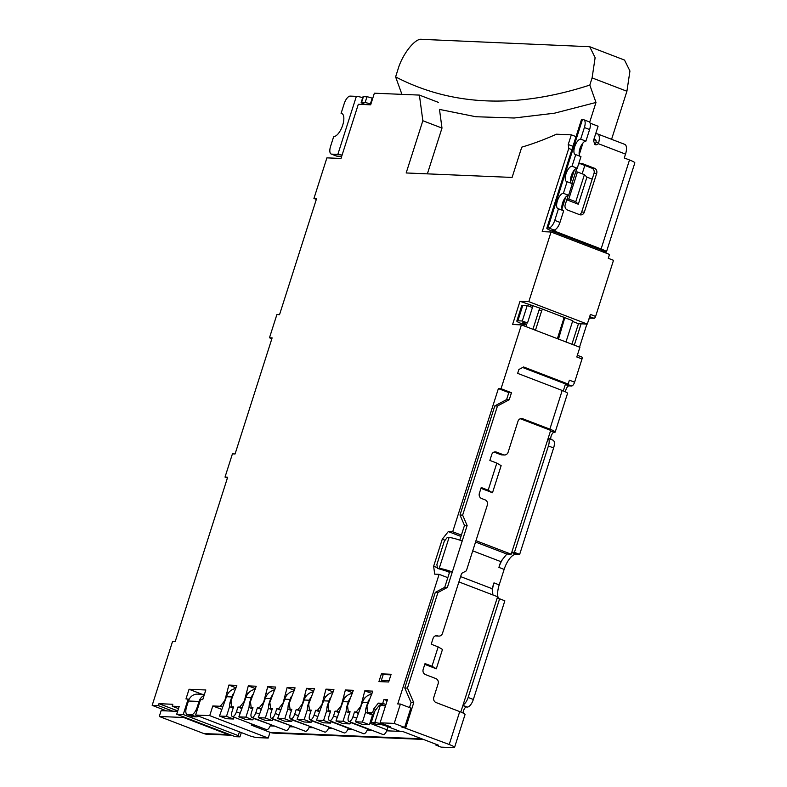 <?xml version="1.0" encoding="UTF-8"?>
<svg xmlns="http://www.w3.org/2000/svg" width="787" height="787" viewBox="0 0 787 787"><rect width="100%" height="100%" fill="white"/><g stroke="black" fill="none" stroke-linecap="round" stroke-linejoin="round"><path stroke-width="1.18" d="M401.931 94.361L395.605 76.89C451.886 106.127 516.616 108.852 589.807 85.075L595.985 102.467L554.382 113.22L514.216 118.001L475.81 116.732L439.48 109.413L441.989 128.074L422.845 120.726L419.392 95.089L374.366 93.2L370.667 104.809L358.311 104.287L341.017 158.453L326.9 157.862L313.934 198.481L316.325 199.406M611.578 139.309L626.914 91.243L629.944 70.997L624.514 60.068L589.709 46.718L595.129 57.648L592.099 77.893L589.807 85.075M595.985 102.467L589.67 122.251M395.605 76.89L397.897 69.709C402.157 54.372 415.349 37.668 421.901 39.35L589.709 46.718M362.718 97.657A10.231 1.279 -162.3 0 0 356.363 96.358L350.185 96.103A8.185 3.384 111 0 0 344.185 103.687L341.096 113.358A12.277 5.076 111 0 1 341.794 113.505A12.277 5.076 111 0 1 342.689 125.192A12.277 5.076 111 0 1 333.688 136.574L330.599 146.254A8.185 3.384 111 0 0 331.199 154.045L336.423 156.042A8.185 3.384 111 0 0 336.885 156.141L341.696 156.347M342.394 113.859L341.096 113.358M342.079 155.137A10.231 1.279 -162.3 0 0 337.839 154.4L331.661 154.134A8.185 3.384 111 0 1 331.199 154.045M553.969 229.991L548.746 227.994A8.185 3.384 111 0 0 554.746 220.399L558.455 208.791L563.669 210.798L559.97 222.406A8.185 3.384 111 0 1 553.969 229.991L553.084 229.952A4.092 0.512 17.7 0 0 552.671 230.05A4.092 0.512 17.7 0 0 554.805 231.211L601.101 248.967A10.231 1.279 17.7 0 1 606.433 251.899A10.231 1.279 17.7 0 1 606.088 252.086L605.223 252.637A4.092 1.692 -69 0 0 605.105 252.745M588.745 319.522A4.092 1.692 111 0 1 590.575 318.155L594.106 318.312A2.046 0.846 -69 0 0 595.602 316.413L613.506 260.31L608.292 258.303L609.522 254.437L551.048 232.008L542.213 231.634L568.765 148.448L568.234 144.503L571.323 134.833L556.448 134.203A818.687 338.203 111 0 1 521.761 147.149L512.101 177.429L406.171 172.963L422.845 120.726M586.895 324.067L579.527 347.156M581.868 357.023L577.333 355.281L581.76 357.003A2.046 0.846 111 0 1 581.868 357.023A2.046 0.846 111 0 1 582.016 358.97L574.608 382.187A4.092 1.692 111 0 1 571.608 385.984L568.962 385.876L565.332 384.479M565.578 391.906A4.092 1.692 111 0 1 565.961 389.663A4.092 1.692 111 0 1 568.962 385.876M550.91 439.362A4.092 1.692 111 0 1 551.146 436.096A4.092 1.692 111 0 1 554.146 432.299L550.516 430.912M548.155 438.31L553.015 440.169A8.185 3.384 111 0 1 553.615 447.97L519.666 554.373L516.134 554.225A16.379 6.768 -69 0 0 504.133 569.404L499.194 584.879A16.379 6.768 111 0 0 498.604 598.759M499.617 598.799L468.137 697.469L473.351 699.466L504.841 600.806L499.617 598.799L496.971 598.691L460.798 712.038M473.351 699.466A8.185 3.384 111 0 1 467.35 707.06L462.845 705.634M463.081 713.052A4.092 1.692 111 0 1 463.474 710.818A4.092 1.692 111 0 1 466.475 707.021M385.925 704.542L382.738 703.322L383.967 699.446L387.499 699.594L380.091 722.81L390.539 726.814A12.277 1.535 17.7 0 0 374.799 722.594L371.267 722.436L376.491 724.443L380.898 724.63A4.092 0.512 -162.3 0 1 386.151 726.037L400.071 731.379L402.718 731.487L438.575 745.24L435.929 745.132L441.143 747.129L453.509 747.65A10.231 1.279 -162.3 0 0 454.552 747.424A10.231 1.279 -162.3 0 0 449.22 744.502L403.17 727.345M595.602 316.413L590.388 314.407L587.299 324.077L528.815 301.657L551.048 232.008M501.034 388.719L511.471 392.723L508.825 392.605L498.387 388.601L501.034 388.719L521.407 324.874L512.583 324.5L519.991 301.283L528.815 301.657M202.22 694.321L189.057 689.274L185.968 698.945L188.182 699.033L183.243 714.517L176.711 714.242L179.18 706.5L172.205 706.205L172.825 704.276L158.964 703.686L158.344 705.624L152.166 705.359L172.54 641.523L175.186 641.631L227.669 477.188L225.023 477.079L232.431 453.863L235.077 453.971L272.125 337.889L269.479 337.78L276.886 314.564L279.533 314.672L316.581 198.599L313.934 198.481M189.057 689.274L205.83 689.983L202.741 699.653L200.537 699.554L195.599 715.039L209.726 715.629L212.805 705.959L221.58 709.323M382.738 703.322L378.321 703.135L373.825 708.821L372.585 712.697L367.736 712.491L366.939 706.569L372.763 691.134L364.814 690.799L360.761 706.313L356.255 712.009L354.494 711.93L352.95 716.77A5.115 2.115 111 0 1 348.907 721.453A5.115 2.115 111 0 1 348.533 716.583L350.077 711.743L348.316 711.674L347.52 705.752L353.333 690.317L345.395 689.983L341.332 705.496L336.836 711.182L335.075 711.114L333.531 715.944A5.115 2.115 111 0 1 329.487 720.636A5.115 2.115 111 0 1 329.114 715.767L330.658 710.927L328.887 710.848L328.09 704.936L333.914 689.491L325.975 689.156L321.913 704.68L317.417 710.366L315.646 710.297L314.102 715.127A5.115 2.115 111 0 1 310.068 719.81A5.115 2.115 111 0 1 309.694 714.94L311.239 710.11L309.468 710.031L308.671 704.119L314.495 688.674L306.556 688.34L302.493 703.853L297.998 709.549L296.227 709.471L294.682 714.311A5.115 2.115 111 0 1 290.649 718.993A5.115 2.115 111 0 1 290.275 714.124L291.82 709.284L290.049 709.215L289.252 703.303L295.076 687.858L287.127 687.523L283.074 703.037L278.578 708.733L276.808 708.654L275.263 713.494A5.115 2.115 111 0 1 271.23 718.177A5.115 2.115 111 0 1 270.856 713.307L272.391 708.467L270.63 708.398L269.833 702.476L275.657 687.041L267.708 686.707L263.655 702.22L259.149 707.916L257.388 707.838L255.844 712.678A5.115 2.115 111 0 1 251.81 717.36A5.115 2.115 111 0 1 251.427 712.491L252.971 707.651L251.21 707.572L250.414 701.66L256.237 686.225L248.289 685.89L244.236 701.404L239.73 707.09L237.969 707.021L236.425 711.851A5.115 2.115 111 0 1 232.381 716.544A5.115 2.115 111 0 1 232.008 711.664L233.552 706.834L231.791 706.756L230.994 700.843L236.818 685.398L228.869 685.064L224.816 700.578L220.311 706.273L212.805 705.959M380.091 722.81L394.218 723.41L400.396 704.06L410.834 708.064L404.656 727.414L394.218 723.41M498.387 388.601L452.692 531.766L448.285 531.579L442.284 539.174L433.637 566.256L434.699 574.146L439.107 574.333L397.74 703.952L400.396 704.06M381.41 673.849L391.119 674.262L388.65 681.995L378.931 681.591L381.41 673.849L383.23 674.548M176.711 714.242L235.185 736.662L239.956 736.868L241.324 732.569M183.243 714.517L238.235 735.609L239.956 736.868M241.55 708.398L237.969 707.021M253.345 718.344L270.649 724.581M441.989 128.074L427.371 173.858M238.235 735.609L239.435 731.851M241.727 707.857L239.73 707.09M291.643 709.825L290.049 709.215M270.541 724.935A5.115 2.115 111 0 1 270.187 725.899A5.115 2.115 111 0 1 266.498 729.618L232.381 716.544M294.308 690.278L287.127 687.523M409.486 707.552L411.08 702.555L404.793 687.976L435.29 592.404L437.946 592.522L447.37 587.446L444.724 587.338L435.29 592.404M444.724 587.338L447.813 577.668L439.107 574.333M404.656 727.414L402.009 727.296L403.052 727.7M419.392 95.089L438.536 102.438M270.63 708.398L272.223 709.008M587.299 324.077L578.465 323.713L572.533 321.43M269.479 337.78L271.869 338.695M278.578 708.733L280.565 709.49M280.398 710.031L276.808 708.654M374.799 722.594L380.357 705.182A12.277 1.535 17.7 0 1 385.433 706.067M390.932 674.843L383.23 674.518L381.38 680.322L389.073 680.647M385.296 681.857L381.38 680.322M195.599 715.039L250.6 736.13L255.844 737.537L268.2 738.058L209.726 715.629M287.009 694.99L285.789 694.528M383.967 699.446L387.155 700.666M548.746 227.994L547.86 227.955A10.231 1.279 17.7 0 0 546.817 228.181A10.231 1.279 17.7 0 0 552.149 231.103L601.927 250.197L601.553 251.378M568.765 148.448L571.883 149.638M272.774 719.161L290.069 725.407M260.979 709.215L257.388 707.838M324.637 696.161L325.848 696.633M231.791 706.756L233.385 707.365M292.193 719.987L309.488 726.224M373.825 708.821L375.92 709.628M378.321 703.135L385.492 705.88M252.804 708.192L251.21 707.572M356.255 712.009L358.252 712.766M371.592 717.882L372.595 718.275M299.817 710.848L296.227 709.471M311.613 720.803L328.907 727.04M309.468 710.031L311.062 710.641M228.751 692.54L227.532 692.068M172.786 711.163L158.344 705.624M158.964 703.686L177.773 710.907M289.96 725.752A5.115 2.115 111 0 1 289.606 726.726A5.115 2.115 111 0 1 285.917 730.444L251.81 717.36M309.38 726.578A5.115 2.115 111 0 1 309.025 727.542A5.115 2.115 111 0 1 305.336 731.261L271.23 718.177M328.799 727.395A5.115 2.115 111 0 1 328.445 728.359A5.115 2.115 111 0 1 324.756 732.077L290.649 718.993M369.87 723.253L387.056 729.844A5.115 2.115 111 0 1 386.712 730.818A5.115 2.115 111 0 1 383.023 734.537L348.907 721.453M331.032 721.62L348.218 728.211A5.115 2.115 111 0 1 347.864 729.175A5.115 2.115 111 0 1 344.185 732.894L310.068 719.81M350.451 722.436L367.637 729.028A5.115 2.115 111 0 1 367.283 729.992A5.115 2.115 111 0 1 363.604 733.71L329.487 720.636M261.146 708.674L259.149 707.916M220.311 706.273L222.308 707.041M371.985 693.554L364.814 690.799M266.37 693.711L267.59 694.173M319.237 711.664L315.646 710.297M348.316 711.674L349.91 712.284M338.656 712.491L335.075 711.114M317.417 710.366L319.404 711.133M305.208 695.344L306.428 695.816M387.056 729.844L388.04 726.765M372.428 718.806L371.415 718.423M358.075 713.307L354.494 711.93M270.039 732.313L268.2 738.058M345.277 697.449L344.057 696.977M313.728 691.094L306.556 688.34M367.736 712.491L373.707 714.783M460.602 576.596L492.111 588.686L492.967 594.982M433.637 566.256L437.336 567.673M444.616 570.467L449.515 572.346M372.585 712.697L374.179 713.307M458.91 581.918L497.591 596.753L496.971 598.691M436.313 668.793L442.481 649.452L438.172 646.894L431.994 666.235L436.313 668.793L424.773 664.376M435.418 635.866A4.092 3.689 92.4 0 0 436.195 635.994L438.841 636.103A4.092 3.689 92.4 0 0 442.491 633.348L461.635 573.379L466.347 570.841L487.34 505.067A4.092 3.689 92.4 0 0 485.097 499.863L481.614 498.525A4.092 3.689 92.4 0 1 479.372 493.321L481.221 487.517L488.186 490.183L496.823 463.1L501.142 465.658L492.495 492.741L488.186 490.183M431.994 666.235L425.039 663.569L423.18 669.373A4.092 3.689 92.4 0 0 425.433 674.577L435.87 678.581A4.092 3.689 92.4 0 1 438.123 683.785L433.794 697.331A4.092 3.689 -87.6 0 0 436.037 702.535L459.716 711.605L449.22 744.502M435.634 635.798L437.779 635.886A4.092 3.689 -87.6 0 0 433.066 638.414L431.207 644.219L438.172 646.894M246.951 692.885L248.171 693.357M188.182 699.033L189.106 699.397M228.869 685.064L236.041 687.818M233.198 693.927A12.277 11.077 92.4 0 0 231.781 696.957L229.932 702.761L231.319 703.293M235.815 688.527A12.277 11.077 92.4 0 0 226.489 696.731L231.781 696.957M229.932 702.761L229.578 706.667L226.499 716.337L219.435 716.042L226.39 718.708L233.454 719.003L234.044 717.173M226.499 716.337L233.454 719.003M219.435 716.042L226.489 696.731M229.578 706.667L233.168 708.044M274.889 689.451L267.708 686.707M272.036 695.57A12.277 11.077 92.4 0 0 270.63 698.59L268.77 704.395L270.167 704.926M274.653 690.169A12.277 11.077 92.4 0 0 265.327 698.364L270.63 698.59M272.007 709.677L268.426 708.3L268.77 704.395M258.274 717.675L265.337 717.98L272.302 720.646L265.239 720.351L258.274 717.675L265.327 698.364M268.426 708.3L265.337 717.98M272.302 720.646L272.882 718.816M291.456 696.387A12.277 11.077 92.4 0 0 290.049 699.407L288.199 705.211L289.586 705.742M294.082 690.986A12.277 11.077 92.4 0 0 284.746 699.19L290.049 699.407M277.693 718.492L284.756 718.797L291.721 721.463L284.658 721.167L277.693 718.492L284.746 699.19M288.199 705.211L287.845 709.117L284.756 718.797M287.845 709.117L291.426 710.494M291.721 721.463L292.302 719.633M310.885 697.203A12.277 11.077 92.4 0 0 309.468 700.233L307.619 706.037L309.006 706.569M313.501 691.803A12.277 11.077 92.4 0 0 304.175 700.007L309.468 700.233M297.112 719.318L304.175 719.613L311.14 722.279L304.077 721.984L297.112 719.318L304.175 700.007M311.14 722.279L311.721 720.449M310.855 711.31L307.264 709.943L307.619 706.037M307.264 709.943L304.175 719.613M325.975 689.156L333.147 691.911M330.304 698.02A12.277 11.077 92.4 0 0 328.887 701.05L327.038 706.854L328.425 707.385M332.921 692.619A12.277 11.077 92.4 0 0 323.595 700.823L328.887 701.05M330.274 712.137L326.684 710.759L327.038 706.854M326.684 710.759L323.595 720.43L330.56 723.105L331.14 721.266M330.56 723.105L323.496 722.8L316.531 720.135L323.595 720.43M316.531 720.135L323.595 700.823M349.723 698.846A12.277 11.077 92.4 0 0 348.307 701.866L346.457 707.67L347.844 708.202M352.34 693.445A12.277 11.077 92.4 0 0 343.014 701.64L348.307 701.866M349.694 712.953L346.103 711.576L346.457 707.67M346.103 711.576L343.014 721.246L349.979 723.922L350.569 722.082M349.979 723.922L342.916 723.627L335.96 720.951L343.014 721.246M335.96 720.951L343.014 701.64M369.142 699.663A12.277 11.077 92.4 0 0 367.726 702.683L365.876 708.487L367.263 709.018M369.398 724.738L362.335 724.443L355.38 721.768L362.443 722.072L369.398 724.738L372.487 715.068L365.522 712.392L365.876 708.487M372.487 715.068L372.556 714.34M355.38 721.768L362.433 702.466L367.726 702.683M371.759 694.262A12.277 11.077 92.4 0 0 362.433 702.466M365.522 712.392L362.443 722.072M336.836 711.182L338.833 711.95M328.887 710.848L330.481 711.458M365.552 104.592L363.289 103.717A4.092 0.512 -162.3 0 1 361.223 102.694A4.092 0.512 -162.3 0 1 361.154 102.546A4.092 0.512 -162.3 0 1 361.577 102.458L365.109 102.605A4.092 0.512 -162.3 0 1 370.352 104.022L370.854 104.209M372.704 98.405L372.202 98.218A4.092 0.512 -162.3 0 0 366.958 96.801L365.109 102.605M366.958 96.801L363.427 96.653A4.092 0.512 -162.3 0 0 363.004 96.742L361.154 102.546M494.295 452.004L496.43 452.092L503.395 454.758A4.092 3.689 -87.6 0 0 508.107 452.23L517.994 421.271A4.092 3.689 -87.6 0 1 522.706 418.743L549.857 429.151A10.231 1.279 17.7 0 1 555.189 432.073A10.231 1.279 17.7 0 1 554.146 432.299M549.857 429.151L562.203 390.46A10.231 1.279 17.7 0 1 567.545 393.382L555.189 432.073M563.295 390.883L565.509 383.948L522.617 367.499M582.016 358.97L576.802 356.973L579.891 347.293L521.407 324.874M571.608 385.984L566.394 383.977L568.155 384.056L569.394 380.19L574.608 382.187M546.817 228.181L581.396 119.84A10.231 1.279 17.7 0 1 582.439 119.614L583.324 119.654A8.185 3.384 111 0 1 583.787 119.742A8.185 3.384 111 0 1 584.387 127.533L580.678 139.142A8.185 3.384 111 0 0 574.677 146.736A8.185 3.384 111 0 0 575.277 154.527A8.185 3.384 111 0 0 575.74 154.626L572.031 166.234A8.185 3.384 111 0 0 566.03 173.819A8.185 3.384 111 0 0 566.63 181.61A8.185 3.384 111 0 0 567.093 181.708L563.394 193.317A8.185 3.384 111 0 0 557.393 200.901A8.185 3.384 111 0 0 557.993 208.703A8.185 3.384 111 0 0 558.455 208.791M590.132 123.166L598.081 126.215L593.447 140.725L595.129 144.621A3.069 2.774 -87.6 0 0 598.209 143.637L598.651 142.722A10.231 4.23 -69 0 0 597.608 133.947A10.231 4.23 -69 0 0 597.038 133.829L595.67 133.77M583.787 119.742L589.01 121.749A8.185 3.384 111 0 1 589.601 129.54L585.902 141.148L580.678 139.142M580.098 156.288A8.185 3.384 111 0 1 579.901 148.733A8.185 3.384 111 0 1 585.902 141.148M575.74 154.626L580.963 156.623L577.255 168.231L572.031 166.234M571.451 183.381A8.185 3.384 111 0 1 571.254 175.826A8.185 3.384 111 0 1 577.255 168.231M567.093 181.708L572.316 183.705L568.617 195.314L563.394 193.317M562.803 210.463A8.185 3.384 111 0 1 562.616 202.908A8.185 3.384 111 0 1 568.617 195.314M578.435 164.532A4.092 3.689 -87.6 0 1 582.252 163.568L594.431 168.241A4.092 3.689 92.4 0 1 596.684 173.445L584.328 212.136A4.092 3.689 -87.6 0 1 579.616 214.674L567.427 210.001A4.092 3.689 92.4 0 1 565.184 204.797L568.204 195.353M576.841 168.261L571.962 183.568M597.608 133.947L624.76 144.365A10.231 4.23 -69 0 1 625.517 154.104L624.278 157.971L629.502 159.977A10.231 1.279 17.7 0 1 634.834 162.899L606.433 251.899M575.681 171.91L577.451 171.979L568.804 199.072L567.034 198.993M577.451 171.979L584.407 174.655L586.954 177.134L592.178 179.141L594.028 173.337A4.092 3.689 92.4 0 0 591.785 168.133L594.431 168.241M568.804 199.072L575.769 201.738L578.317 204.226L566.778 199.8M578.317 204.226L586.954 177.134M575.769 201.738L584.407 174.655M579.871 163.558L584.82 165.457L582.164 173.789M584.328 212.136L581.682 212.028A4.092 3.689 -87.6 0 1 579.35 214.576M581.682 212.028L592.178 179.141M594.618 144.365A3.069 2.774 92.4 0 0 595.562 143.519L595.966 142.614A4.092 1.692 111 0 0 595.415 139.683A4.092 1.692 111 0 0 595.179 139.633L595.611 139.801M593.811 139.574L595.179 139.633M584.82 165.457L591.785 168.133M251.624 723.922L251.25 725.102L255.145 725.27M332.832 728.546L328.445 728.359M274.565 726.086L270.187 725.899M313.403 727.729L309.025 727.542M293.984 726.903L289.606 726.726M371.671 730.179L367.283 729.992M492.426 590.998A16.379 6.768 111 0 1 493.97 582.882L499.194 584.879M492.111 588.686L493.97 582.882M502.529 559.36A16.379 6.768 -69 0 0 498.909 567.397L500.758 561.593L506.877 554.009A16.379 6.768 -69 0 0 506.494 554.343M506.877 554.009L511.176 554.196L548.146 438.359A8.185 3.384 111 0 1 548.401 445.963L553.615 447.97M548.146 438.359L550.693 430.371L520.325 418.733M511.471 392.723L509.248 399.688L506.602 399.57L508.825 392.605M506.602 399.57L494.816 405.905L497.463 406.023L509.248 399.688M435.929 745.132L436.185 744.325M411.08 702.555L413.736 702.663L407.44 688.094L404.793 687.976M413.736 702.663L405.708 727.818M437.779 635.886A4.092 3.689 92.4 0 0 438.841 636.103M454.552 747.424L465.048 714.537A10.231 1.279 -162.3 0 0 459.716 711.605M447.813 577.668L449.662 571.864L452.318 571.972L447.37 587.446M452.318 571.972A10.231 1.279 -162.3 0 0 439.195 568.45L437.434 568.371L436.903 564.436L444.311 541.22L447.311 537.423L449.072 537.491A10.231 1.279 -162.3 0 1 462.195 541.023L452.318 571.972M449.662 571.864A4.092 0.512 -162.3 0 0 444.419 570.457L437.434 568.371M462.195 541.023L467.134 525.539L464.487 525.431L459.785 540.148M504.457 454.984L501.811 454.876A4.092 3.689 -87.6 0 1 500.748 454.65L494.049 452.082M496.43 452.092A4.092 3.689 92.4 0 0 491.718 454.63L489.868 460.434L496.823 463.1M519.666 554.373L514.442 552.366L548.401 445.963M514.442 552.366L511.796 552.258M423.406 739.426L273.581 733.11A12.277 11.077 -87.6 0 1 270.394 732.441L251.25 725.102M152.166 705.359L166.608 710.907M225.023 477.079L227.413 477.994M231.506 735.255A12.277 11.077 -87.6 0 1 231.388 735.255L207.02 734.222A12.277 11.077 -87.6 0 1 203.833 733.563L159.279 716.475L161.128 710.671L177.626 711.369M231.388 735.255A12.277 11.077 -87.6 0 1 228.2 734.586L183.646 717.498L159.279 716.475M183.646 717.498L183.814 716.967M468.137 697.469A8.185 3.384 111 0 1 463.09 704.847M407.44 688.094L437.946 592.522M562.203 390.46L517.649 373.372L518.879 369.506L523.601 366.968L568.155 384.056M204.089 695.433A10.231 9.228 92.4 0 0 201 697.862A10.231 9.228 92.4 0 0 199.386 700.509A10.231 9.228 92.4 0 0 199.042 701.453L197.183 707.257A8.185 3.384 111 0 1 191.182 714.852L187.65 714.704A8.185 3.384 111 0 1 187.188 714.606A8.185 3.384 111 0 1 186.588 706.815L188.447 701.01L199.042 701.453M204.413 694.409L197.576 694.124A10.231 9.228 92.4 0 0 188.801 700.056A10.231 9.228 92.4 0 0 188.447 701.01M198.285 716.072A8.185 3.384 111 0 1 196.406 716.849L191.182 714.852M196.406 716.849L192.874 716.701A8.185 3.384 111 0 1 192.412 716.613L187.188 714.606M172.205 706.205L178.501 708.625M442.284 539.174L445.078 540.246M472.731 550.851L500.758 561.593M448.285 531.579L460.966 536.449M475.545 542.036L506.759 554.009M565.981 341.961L572.759 320.732L564.84 317.702M571.913 344.244L578.465 323.713M532.917 329.281L539.075 309.989A4.092 3.689 -87.6 0 1 540.157 308.229L564.633 317.623M540.157 308.229L519.991 301.283M530.428 305.287L530.015 306.576M532.091 307.373L532.73 305.386M525.952 326.615L526.552 324.736L524.811 324.067A4.092 0.512 -162.3 0 1 522.676 322.896A4.092 0.512 -162.3 0 1 523.099 322.808L527.506 322.985L532.445 307.51L527.231 305.513L522.293 320.988L527.506 322.985M297.998 709.549L299.985 710.317M475.968 540.689L511.176 554.196M492.495 492.741L480.965 488.324M452.692 531.766L461.398 535.101M497.463 406.023L462.638 515.131L459.992 515.023L464.487 525.431M459.992 515.023L494.816 405.905M571.323 134.833L576.035 136.633M572.946 146.313L568.234 144.503M522.293 320.988L517.876 320.801A10.231 1.279 17.7 0 0 516.823 321.027A10.231 1.279 17.7 0 0 519.105 322.66L524.26 324.637L523.876 325.818M516.823 321.027L521.771 305.553A10.231 1.279 17.7 0 1 522.814 305.326L527.231 305.513M364.696 698.266L363.476 697.803M524.26 324.637L526.552 324.736M248.289 685.89L255.46 688.635M252.617 694.754A12.277 11.077 92.4 0 0 251.21 697.774L249.351 703.578L250.738 704.109M255.234 689.353A12.277 11.077 92.4 0 0 245.908 697.548L251.21 697.774M238.855 716.859L245.918 717.154L252.873 719.83L245.819 719.525L238.855 716.859L245.908 697.548M249.351 703.578L249.007 707.483L245.918 717.154M252.873 719.83L253.463 717.99M249.007 707.483L252.588 708.861M345.395 689.983L352.566 692.727M380.357 705.182L379.472 705.142L374.966 710.828L371.267 722.436M581.121 323.821L574.303 345.159M400.071 731.379L386.712 730.818M352.251 729.362L347.864 729.175M467.134 525.539L462.638 515.131M626.914 91.243L592.099 77.893M356.363 96.358L337.839 154.4M336.885 156.141L331.661 154.134M236.425 711.851L240.015 713.229M255.844 712.678L259.435 714.045M275.263 713.494L278.854 714.871M294.682 714.311L298.273 715.688M352.95 716.77L356.531 718.138M314.102 715.127L317.692 716.504M333.531 715.944L337.111 717.321M372.202 98.218L370.352 104.022M606.088 252.086L601.848 250.463M594.106 318.312L589.679 316.61M590.575 318.155L589.335 317.682M554.805 231.211L555.327 229.578M561.957 208.781L565.676 197.134M570.605 181.699L574.323 170.051M579.252 154.616L582.97 142.959M554.746 220.399L559.97 222.406M584.387 127.533L589.601 129.54M547.86 227.955L582.439 119.614M601.101 248.967L629.502 159.977M625.517 154.104L598.209 143.637M598.651 142.722L595.966 142.614M596.025 140.558L593.772 139.702M594.028 173.337L596.684 173.445M582.252 163.568L580.108 163.48M516.134 554.225L511.707 552.523M504.133 569.404L498.909 567.397M439.195 568.45L449.072 537.491M522.706 418.743L520.561 418.645M503.395 454.758L500.748 454.65M421.862 738.826L270.394 732.441M228.2 734.586L203.833 733.563M467.35 707.06L462.933 705.359M197.183 707.257L197.98 707.562M192.874 716.701L187.65 714.704M558.445 339.079L557.452 338.449A2.046 1.849 -87.6 0 1 557.373 338.666M564.486 319.729L563.62 319.099L557.452 338.449M562.498 316.502A2.046 1.849 -87.6 0 1 563.62 319.099M535.465 330.265A2.046 1.849 -87.6 0 1 535.524 330.038L541.692 310.698A2.046 1.849 -87.6 0 1 544.053 309.429M539.075 309.989L541.692 310.698M525.185 322.886L524.811 324.067M533.104 329.36L535.524 330.038M517.876 320.801L522.814 305.326M363.427 96.653L361.577 102.458M558.495 339.099L564.82 317.564"/></g></svg>
